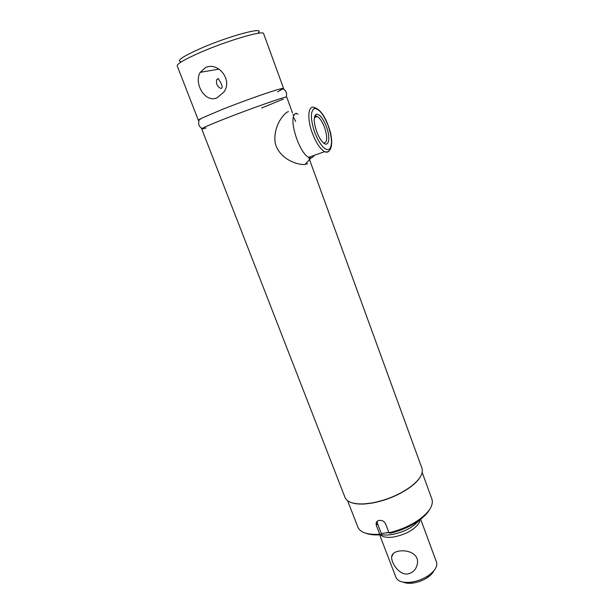 <?xml version="1.0" encoding="UTF-8"?>
<svg xmlns="http://www.w3.org/2000/svg" width="614" height="614" viewBox="0 0 614 614"><rect width="100%" height="100%" fill="white"/><g stroke="black" fill="none" stroke-linecap="round" stroke-linejoin="round"><path stroke-width="0.92" d="M216.819 84.248C216.067 80.457 216.604 78.615 218.43 78.722L221.094 83.374C222.606 86.835 222.514 88.493 220.817 88.332C219.236 87.894 217.901 86.536 216.819 84.248M217.195 97.749C205.306 103.444 193.533 83.527 200.21 72.337L205.652 67.517C218.093 61.523 233.097 80.073 223.841 92.085L217.195 97.749M198.368 120.321L201.829 118.134L221.738 109.653C242.093 101.525 269.746 91.701 279.155 89.222L283.591 88.462L277.643 91.824M263.652 33.709L263.613 33.609C263.675 29.979 226.911 40.77 199.957 52.604C184.453 59.458 176.87 63.894 177.208 65.913L198.353 120.283M180.754 61.615C176.371 60.755 182.865 56.419 200.233 48.613C228.5 36.119 265.432 26.21 258.302 32.619M420.498 476.61C418.671 479.818 415.571 483.111 411.196 486.495C400.059 494.669 387.043 500.195 372.153 503.081L364.378 504.002C359.19 504.278 354.938 503.841 351.615 502.705M206.005 127.996C202.252 129.093 200.962 129.255 202.152 128.472C204.539 127.037 212.214 123.767 225.177 118.655C249.391 109.115 282.01 97.603 285.971 97.135L286.746 97.119C287.582 95.692 252.078 108.056 225.177 118.655C209.689 124.772 201.868 128.188 201.707 128.917L344.961 497.302C346.918 502.099 353.303 504.294 364.102 503.879L371.946 502.958C386.966 500.049 400.09 494.47 411.319 486.227C419.907 479.396 423.476 473.478 422.041 468.482L421.918 468.144M434.09 570.498C432.931 572.969 430.713 575.318 427.428 577.559C422.969 580.476 418.111 582.31 412.861 583.07L412.616 583.1C408.832 583.538 405.739 583.239 403.329 582.187M379.475 534.38L395.946 577.375C397.734 581.389 402.669 583.008 410.751 582.241L411.035 582.202C417.228 581.304 422.946 579.14 428.204 575.709C434.881 570.966 437.652 566.461 436.531 562.201L436.447 561.979M379.874 534.548L383.029 536.513C385.838 537.465 389.453 537.611 393.873 536.951C405.693 534.548 414.097 529.905 419.078 523.028L420.283 518.776M399.23 551.073C407.888 549.622 419.17 553.958 417.413 563.683C416.3 569.285 413.13 572.708 407.903 573.944C399.123 575.318 391.279 563 391.617 557.067C391.855 553.843 394.395 551.848 399.23 551.073M380.895 534.441C383.873 535.185 387.518 535.224 391.824 534.571C403.782 532.223 412.808 527.556 418.909 520.572M347.624 500.74L357.839 527.035C360.142 532.507 367.249 534.909 379.168 534.249L379.728 534.203L376.359 525.415L376.09 523.312C376.382 521.723 377.418 520.756 379.206 520.403C382.154 520.158 384.287 521.324 385.623 523.911L388.984 532.745C400.735 529.974 411.081 525.392 420.014 518.976C429.593 511.6 433.584 505.046 431.972 499.312L431.842 498.967M377.149 521.332L377.418 523.343L381.325 533.558L388.839 532.369M429.708 509.344C427.751 512.936 424.335 516.543 419.469 520.158C410.981 526.259 401.157 530.634 389.982 533.29L388.984 532.745M379.728 534.203L380.388 534.771C374.663 535.193 369.966 534.733 366.297 533.397M381.325 533.558L380.741 534.748M326.579 127.129C331.053 139.04 328.398 148.864 322.327 141.757C320.132 139.248 318.198 135.74 316.54 131.25C313.577 121.979 313.493 116.315 316.271 114.258C319.679 114.043 323.118 118.333 326.579 127.129M323.601 142.993C327.339 142.77 327.707 137.72 324.706 127.835C322.488 121.925 320.009 118.149 317.277 116.514L315.435 116.299L314.452 117.151M385.277 532.937L388.923 532.591M296.401 113.275C285.994 115.371 301.297 160.308 311.421 157.714L312.442 157.422L314.368 155.296M288.473 111.541C283.43 113.26 272.693 127.282 275.264 143.292C279.516 159.433 297.928 165.235 305.028 164.422L307.545 163.754M294.029 118.018L295.649 121.541M261.725 107.987L283.284 99.1M202.152 128.472C201.699 128.625 197.117 125.471 199.113 120.39C197.531 120.551 198.437 119.799 201.829 118.134L221.738 109.653C242.093 101.525 269.746 91.701 279.155 89.222C282.985 88.186 284.343 88.094 283.223 88.938C287.928 91.517 286.439 96.951 285.971 97.135M377.418 523.343L376.359 525.415M312.265 132.931C306.609 117.811 308.282 103.927 314.936 107.734C320.193 109.683 324.722 115.877 328.521 126.323C334.162 141.665 331.928 154.037 324.606 151.65C320.155 149.033 316.041 142.793 312.265 132.931M328.421 126.369C323.701 114.396 318.981 108.448 314.245 108.532C310.377 111.341 310.477 119.185 314.56 132.064C319.595 144.467 324.392 150.3 328.95 149.563C332.504 146.332 332.327 138.603 328.421 126.369M329.396 150.545C328.267 152.272 326.671 152.64 324.606 151.65L308.98 157.215M219.044 69.098L200.21 72.337M218.43 78.722L216.972 79.329M283.591 88.462L263.613 33.609M422.041 468.482L308.681 157.314M293.576 115.854L293.07 114.473M292.525 112.968L286.746 97.119M427.428 577.559L428.204 575.709M436.531 562.201L420.429 518.669M393.213 553.559L391.617 557.067M419.078 523.028L419.876 519.275M383.029 536.513L380.649 534.756M412.616 583.1L410.751 582.241M431.972 499.312L422.194 472.496M377.057 521.416L376.09 523.312M419.469 520.158L420.014 518.976M380.388 534.771L379.168 534.249M317.277 116.514L314.368 117.604M315.435 116.299L316.271 114.258M311.421 157.714L305.028 164.422M298.089 114.135L295.787 113.559"/></g></svg>
